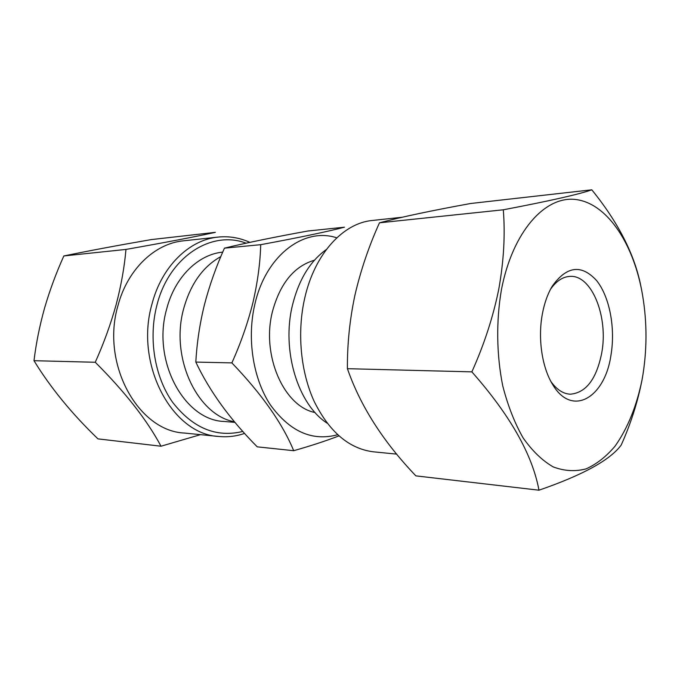 <?xml version="1.0" encoding="UTF-8"?>
<svg xmlns="http://www.w3.org/2000/svg" width="680" height="680" viewBox="0 0 680 680"><rect width="100%" height="100%" fill="white"/><g stroke="black" fill="none" stroke-linecap="round" stroke-linejoin="round"><path stroke-width="1.02" d="M161.007 446.216L97.962 438.881C71.757 413.644 50.439 387.591 34 360.697C36.099 343.341 39.636 325.754 44.608 307.938C49.751 290.343 56.159 273.012 63.843 255.952L125.962 249.424C124.423 267.189 121.125 285.702 116.059 304.954C110.602 324.488 103.666 343.587 95.259 362.262C125.137 392.071 147.05 420.061 161.007 446.216L200.506 434.648M242.828 431.434C216.308 437.869 192.924 428.188 172.686 402.39C154.641 376.992 148.197 338.334 156.91 305.201C169.065 256.504 211.556 229.891 246.083 243.176M244.596 433.398C236.283 436.279 227.74 437.308 218.977 436.483C172.482 434.622 134.402 364.684 151.971 304.104C161.653 266.348 189.406 239.708 218.135 237.082C229.126 235.986 239.708 237.745 249.866 242.361M218.977 436.483L184.297 433.041C138.202 431.077 100.666 363.766 118.006 305.499C127.576 269.17 155.006 243.44 183.489 240.822L218.135 237.082M611.014 354.832C605.047 397.732 572.067 417.63 552.67 384.557C542.087 367.684 537.727 338.606 542.342 314.083C544.365 303.17 547.672 293.879 552.254 286.195C566.678 265.965 581.451 264.078 596.564 280.525C609.611 296.718 615.502 327.828 611.014 354.832M550.613 289.119C556.308 281.07 562.7 276.828 569.781 276.403C591.711 274.457 608.524 316.786 601.758 352.809C596.538 379.058 586.041 392.853 570.282 394.204C563.193 393.839 556.767 389.657 550.995 381.659M643.067 373.855C647.377 345.805 646.918 317.959 641.69 290.3C632.238 241.621 606.407 203.218 575.671 199.504C545.062 195.653 512.542 231.676 501.415 289.791C496.068 321.13 496.536 354.883 502.724 385.781C507.815 405.603 514.615 422.977 523.115 437.912C532.346 451.027 542.402 460.7 553.265 466.93C564.307 471.079 575.237 471.725 586.058 468.885C596.564 464.177 606.237 456.594 615.068 446.148C627.649 428.341 636.641 406.19 642.064 379.703L643.067 373.855M641.002 286.832C634.89 255.068 618.494 222.725 591.795 189.805C579.326 194.259 549.822 200.923 503.293 209.797C505.3 234.515 503.804 260.916 498.805 289C493.187 316.803 484.202 344.428 471.861 371.866L347.412 368.688C347.233 343.978 349.75 319.413 354.977 294.993C360.723 270.266 368.892 246.202 379.474 222.802C401.192 217.047 431.596 210.605 470.688 203.49L591.795 189.805M402.05 217.26L372.368 220.464C343.281 223.014 314.772 253.666 304.793 297.849C296.863 332.137 300.56 371.781 314.228 401.523C329.434 431.995 349.137 448.749 373.337 451.809L396.754 454.129M224.459 248.149L260.712 244.681C299.14 237.566 327.046 231.736 344.428 227.197L307.87 231.013C274.363 237.082 246.559 242.794 224.459 248.149C216.189 266.475 209.517 285.311 204.451 304.666C199.758 323.782 196.877 342.916 195.823 362.083C209.576 391.178 230.044 419.433 257.244 446.845L293.692 450.704C310.666 445.893 325.737 440.963 338.903 435.914M234.481 421.812C197.31 415.191 169.941 357.663 183.668 308.686C190.57 283.942 202.963 266.569 220.838 256.572M315.061 412.53C283.909 406.572 261.111 355.164 272.484 311.423C280.194 283.271 294.168 266.203 314.423 260.227M327.089 423.138C297.882 404.473 281.24 350.149 292.527 304.921C298.894 279.556 310.173 261.094 326.357 249.518M337.603 434.741C312.214 441.567 289.774 431.57 270.283 404.753C252.9 378.335 246.67 337.986 255.042 303.442C266.288 254.787 304.47 227.001 336.778 237.83M260.712 244.681C260.219 263.015 257.609 282.396 252.875 302.821C247.8 323.025 240.805 343.051 231.88 362.899C261.876 394.171 282.481 423.445 293.692 450.704M222.725 252.127C198.203 254.371 174.709 277.21 166.591 309.281C151.793 360.885 184.373 420.427 224.213 421.473L234.949 422.365M195.823 362.083L231.88 362.899M471.861 371.866C510.008 415.063 532.38 454.504 538.968 490.195L415.879 475.873C383.18 441.685 360.357 405.96 347.412 368.688M538.968 490.195C582.803 475.065 610.215 460.012 621.206 445.052C630.726 423.844 637.636 402.296 641.928 380.409L642.064 379.703M503.293 209.797L379.474 222.802M34 360.697L95.259 362.262M63.843 255.952C88.782 250.818 117.912 245.361 151.232 239.598L215.364 232.348C194.752 236.861 164.951 242.556 125.962 249.424M641.69 290.3L641.01 286.824"/></g></svg>
